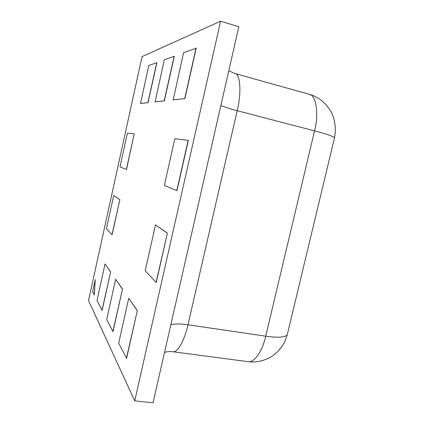 <?xml version="1.0" encoding="UTF-8"?>
<svg xmlns="http://www.w3.org/2000/svg" width="424" height="424" viewBox="0 0 424 424"><rect width="100%" height="100%" fill="white"/><g stroke="black" fill="none" stroke-linecap="round" stroke-linejoin="round"><path stroke-width="0.64" d="M126.58 358.386L137.328 310.516L128.721 298.268L118.688 343.159L126.58 358.386M112.996 331.669L122.483 289.041L115.63 279.305L106.705 319.558L112.996 331.669M140.529 103.493L148.034 102.666L156.88 62.641L148.75 65.545L140.529 103.493M176.972 190.673L188.33 140.365L174.821 138.738L164.342 185.421L176.972 190.673M126.49 169.542L134.201 133.92L127.412 133.115L120.003 166.849L126.49 169.542M134.715 400.866L88.515 300.579L142.056 56.615L220.628 21.2L134.715 400.866L153.032 402.8L238.834 26.733L220.628 21.2M112.106 234.806L119.849 199.667L113.727 195.416L106.403 228.743L112.106 234.806M156.233 282.538L167.385 233.136L155.497 224.853L145.194 270.751L156.233 282.538M102.136 310.31L110.632 271.89L105.041 263.966L97.001 300.441L102.136 310.31M94.319 294.929L95.246 279.549L92.57 291.717L94.319 294.929M155.115 101.882L164.369 100.854L174.301 56.244L164.284 59.832L155.115 101.882M173.204 99.873L184.912 98.58L196.222 48.193L183.566 52.74L173.204 99.873M111.978 234.779L119.849 199.667M119.722 199.64L113.727 195.416M126.357 169.515L134.201 133.92M156.053 282.511L167.385 233.136M167.204 233.105L155.497 224.853M176.792 190.636L188.15 140.323M102.004 310.289L110.632 271.89M110.494 271.864L105.041 263.966M140.397 103.461L148.034 102.666M147.897 102.629L156.742 62.604M94.192 294.908L95.246 279.549M112.848 331.648L122.483 289.041M122.335 289.02L115.63 279.305M154.972 101.845L164.369 100.854M164.221 100.817L174.147 56.201M126.41 358.365L137.328 310.516M137.159 310.49L128.721 298.268M173.045 99.836L184.912 98.58M184.742 98.538L196.052 48.145M170.84 324.742C175.123 323.692 180.831 323.708 187.975 324.789C184.816 339.693 177.587 353.15 172.881 351.74L248.045 361.672C254.246 363.246 262.663 350.505 265.716 336.195L314.555 130.862L237.18 110.712L187.975 324.789L265.716 336.195C277.164 337.833 284.319 337.462 287.17 335.071L287.541 333.513M334.382 138.314L334.525 137.721C332.586 136.125 325.929 133.841 314.555 130.862C319.06 114.141 316.251 94.965 309.011 94.213C311.179 94.965 312.52 94.981 318.127 98.167C320.714 99.465 328.256 105.65 332.119 113.876C335.326 121.815 336.126 129.765 334.525 137.721L287.17 335.071L284.684 341.802C282.813 346.053 276.883 353.589 270.507 357.162C259.97 362.981 251.156 362.075 248.045 361.672M309.011 94.213L234.806 73.49C240.424 73.734 241.606 93.222 237.18 110.712C230.062 108.867 224.619 107.134 220.862 105.502M234.806 73.49L228.796 70.734M172.881 351.74C170.342 351.358 167.565 351.549 164.549 352.323"/></g></svg>
